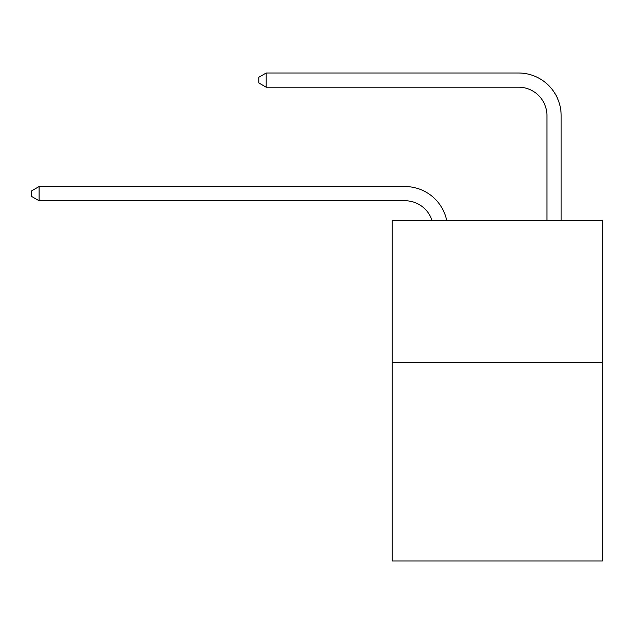 <?xml version="1.0" encoding="UTF-8"?>
<svg xmlns="http://www.w3.org/2000/svg" width="634" height="634" viewBox="0 0 634 634"><rect width="100%" height="100%" fill="white"/><g stroke="black" fill="none" stroke-linecap="round" stroke-linejoin="round"><path stroke-width="0.95" d="M602.3 362.276L602.3 560.995L392.232 560.995L392.232 220.339L602.3 220.339L602.3 362.276L392.232 362.276M404.999 186.554L39.078 186.554L404.999 186.554A42.581 42.581 174.4 0 1 446.669 220.339M546.944 220.339L546.944 115.586A28.387 28.387 90.7 0 0 518.557 87.199L266.185 87.199L258.807 82.943L258.807 77.261L266.185 73.005L518.557 73.005A42.581 42.581 30.7 0 1 561.138 115.586L561.138 220.339M546.944 115.586A28.387 28.387 -149.3 0 0 518.557 87.199A28.387 28.387 -149.3 0 1 546.944 115.586A28.387 28.387 -149.3 0 0 518.557 87.199A28.387 28.387 -149.3 0 1 546.944 115.586A28.387 28.387 -149.3 0 0 518.557 87.199A28.387 28.387 -149.3 0 1 546.944 115.586A28.387 28.387 -149.3 0 0 518.557 87.199A28.387 28.387 -149.3 0 1 546.944 115.586A28.387 28.387 -149.3 0 0 518.557 87.199A28.387 28.387 -149.3 0 1 546.944 115.586A28.387 28.387 -149.3 0 0 518.557 87.199A28.387 28.387 -149.3 0 1 546.944 115.586A28.387 28.387 -149.3 0 0 518.557 87.199A28.387 28.387 -149.3 0 1 546.944 115.586A28.387 28.387 -149.3 0 0 518.557 87.199A28.387 28.387 -149.3 0 1 546.944 115.586A28.387 28.387 -149.3 0 0 518.557 87.199A28.387 28.387 -149.3 0 1 546.944 115.586A28.387 28.387 -149.3 0 0 518.557 87.199A28.387 28.387 -149.3 0 1 546.944 115.586A28.387 28.387 -149.3 0 0 518.557 87.199A28.387 28.387 -149.3 0 1 546.944 115.586A28.387 28.387 -149.3 0 0 518.557 87.199A28.387 28.387 -149.3 0 1 546.944 115.586A28.387 28.387 -149.3 0 0 518.557 87.199A28.387 28.387 -149.3 0 1 546.944 115.586A28.387 28.387 -149.3 0 0 518.557 87.199A28.387 28.387 -149.3 0 1 546.944 115.586A28.387 28.387 -149.3 0 0 518.557 87.199A28.387 28.387 -149.3 0 1 546.944 115.586A28.387 28.387 -149.3 0 0 518.557 87.199A28.387 28.387 -149.3 0 1 546.944 115.586A28.387 28.387 -149.3 0 0 518.557 87.199A28.387 28.387 -149.3 0 1 546.944 115.586A28.387 28.387 -149.3 0 0 518.557 87.199M266.185 73.005L518.557 73.005L266.185 73.005L518.557 73.005L266.185 73.005L518.557 73.005L266.185 73.005L518.557 73.005L266.185 73.005L518.557 73.005L266.185 73.005L518.557 73.005L266.185 73.005L518.557 73.005L266.185 73.005L518.557 73.005L266.185 73.005L518.557 73.005L266.185 73.005L518.557 73.005L266.185 73.005L518.557 73.005L266.185 73.005L518.557 73.005L266.185 73.005L518.557 73.005L266.185 73.005L518.557 73.005L266.185 73.005L518.557 73.005L266.185 73.005L518.557 73.005L266.185 73.005L518.557 73.005L266.185 73.005L266.185 87.199M431.992 220.339A28.387 28.387 -5.6 0 0 404.999 200.748L39.078 200.748L31.7 196.492L31.7 190.818L39.078 186.554L39.078 200.748"/></g></svg>
